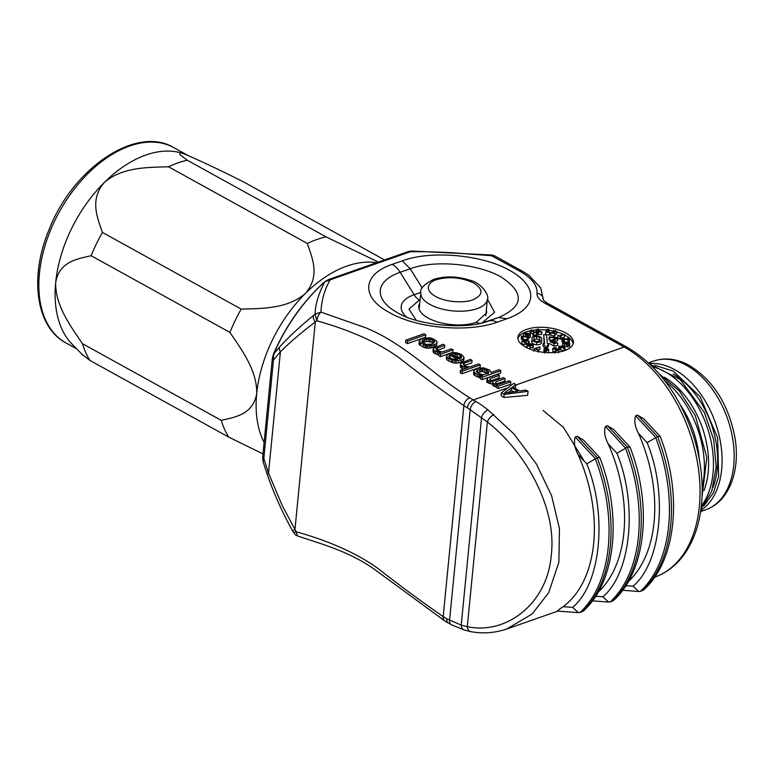 <?xml version="1.0" encoding="UTF-8"?>
<svg xmlns="http://www.w3.org/2000/svg" width="774" height="774" viewBox="0 0 774 774"><rect width="100%" height="100%" fill="white"/><g stroke="black" fill="none" stroke-linecap="round" stroke-linejoin="round"><path stroke-width="1.16" d="M703.963 505.838L713.396 492.825L718.669 476.552L717.624 437.765L700.131 396.704L673.322 371.143L654.688 365.26M263.054 461.652L263.818 458.489A4.18 1.867 5.6 0 1 262.676 457.018L263.005 461.527L266.982 473.659L268.52 473.156L282.346 505.799L296.161 531.748L293.694 532.473M469.828 397.884A6.976 4.625 121.9 0 0 463.868 405.663L443.183 616.636C420.369 600.759 398.862 584.873 378.641 568.977C357.869 553.797 330.382 541.394 296.161 531.748L297.4 535.918C323.851 544.751 349.151 551.63 373.977 568.987L444.847 620.971A6.976 4.625 -58.1 0 1 443.183 616.636A139.426 62.384 5.6 0 0 446.772 618.794L461.217 625.111L467.293 626.708C507.115 635.028 547.479 602.888 551.243 555.364C557.232 507.667 525.372 451.639 487.368 421.985L467.467 407.83A139.426 62.384 -174.4 0 1 463.868 405.663C441.248 389.951 419.943 374.21 399.955 358.449C379.096 343.076 351.396 330.527 316.856 320.784L315.299 322.003C301.773 332.181 290.153 342.108 280.42 351.764L268.52 473.156L263.818 458.489L273.474 360.007L280.42 351.764A6.976 5.05 42.9 0 1 279.385 347.207C288.576 337.135 299.964 326.531 313.538 315.415L315.095 314.138L320.929 312.135L365.754 327.799C376.619 332.404 386.265 337.512 394.692 343.105C402.625 348.145 411.671 354.598 421.82 362.455L440.919 377.393C448.901 383.788 458.537 390.618 469.828 397.884L476.029 401.58A125.485 80.825 70.7 0 1 488.055 409.959L513.955 433.972L536.421 464.042L551.591 495.699L559.447 528.545L558.876 562.263L548.669 592.739L532.115 614.005L506.718 629.02M472.875 299.809L472.604 299.896C467.631 302.228 448.939 303.718 435.443 296.394C422.43 288.905 430.17 281.281 436.507 279.714L436.768 279.627C449.288 276.231 461.672 277.402 473.94 283.129C483.605 289.563 483.247 295.117 472.875 299.809M264.098 442.515A111.543 69.205 -61.1 0 1 256.697 393.56C257.278 370.698 241.73 349.838 229.897 332.385L91.1 255.72C77.284 258.913 59.298 261.525 55.68 282.52C55.089 305.382 70.637 326.241 82.479 343.695L221.267 420.359C235.093 417.157 253.079 414.554 256.697 393.56A111.543 69.205 -61.1 0 1 267.543 350.922A111.543 69.205 -61.1 0 1 305.382 293.462A111.543 69.205 -61.1 0 1 376.551 262.734M262.976 453.903L228.678 437.078L89.881 360.413L81.957 354.231L72.117 344.188A111.543 69.205 -61.1 0 1 55.68 282.52A111.543 69.205 -61.1 0 1 66.525 239.892A111.543 69.205 -61.1 0 1 104.364 182.432A111.543 69.205 -61.1 0 1 178.165 152.188L180.042 152.594M480.586 323.28A13.942 8.978 70.7 0 1 476.223 322.323L473.253 323.222A34.162 15.287 -174.4 0 1 428.109 318.017A34.162 15.287 -174.4 0 1 418.773 306.04A34.162 15.287 -174.4 0 1 419.76 303.05M565.755 332.936A27.883 12.481 5.6 0 0 535.889 327.499A27.883 12.481 5.6 0 0 517.874 337.271A27.883 12.481 5.6 0 0 525.498 347.052A27.883 12.481 5.6 0 0 555.364 352.48A27.883 12.481 5.6 0 0 573.379 342.708A27.883 12.481 5.6 0 0 565.755 332.936M573.118 343.937A27.883 12.481 5.6 0 0 565.513 335.413A27.883 12.481 5.6 0 0 564.71 334.987M562.34 333.884A27.883 12.481 5.6 0 0 556.806 331.949M553.294 331.088A27.883 12.481 5.6 0 0 548.93 330.334M546.25 330.024A27.883 12.481 5.6 0 0 538.936 329.782M536.189 329.937A27.883 12.481 5.6 0 0 532.222 330.411M530.132 330.808A27.883 12.481 5.6 0 0 517.893 338.528M680.394 405.005A75.291 48.501 70.7 0 1 688.386 418.986A75.291 48.501 70.7 0 1 699.232 458.73M664.189 377.17A75.291 48.501 70.7 0 1 697.442 415.812A75.291 48.501 70.7 0 1 703.953 490.6M673.245 373.987A75.291 48.501 70.7 0 1 706.498 412.639A75.291 48.501 70.7 0 1 713.009 487.427M541.413 341.885C541.858 343.762 540.242 344.73 536.576 344.798C532.957 344.217 531.351 343.027 531.767 341.237L532.009 338.751C531.544 336.874 533.16 335.906 536.846 335.839C540.465 336.429 542.061 337.609 541.655 339.409L541.394 342.398M550.924 340.134L548.96 339.651L549.598 336.835L557.938 337.783L557.28 340.773L553.139 342.582M557.686 340.27L557.909 337.996M557.851 343.095L557.628 345.475L557.87 342.911L554.097 343.54L553.855 346.017L549.801 343.666M557.628 345.398L553.855 346.017M563.859 350.874L559.428 349.509L560.134 346.771L559.08 346.094L560.666 346.491L562.843 345.63L565.194 348.058L564.362 348.493L559.67 347.023L559.399 349.538M559.438 349.074L558.702 348.774L559.08 346.094M555.877 351.889L552.8 351.367L552.723 348.3L552.8 351.367M544.577 352.064L543.938 351.077M548.553 352.015L548.495 352.673M539.662 346.936L535.24 348.793L538.365 349.819L534.166 348.706L539.662 346.936L539.72 349.635L538.394 350.09M532.638 347.99L532.88 345.504L530.393 345.359L529.977 346.307L527.22 345.891L527.075 344.701L529.31 344.798L529.639 343.724L532.647 344.198L532.88 345.504L533.441 345.059L533.189 347.536L530.151 347.836L529.368 348.871M526.301 341.121L524.898 342.166L522.034 341.218L524.569 340.028L529.106 341.179L528.497 341.808L528.371 341.199L525.449 340.415L526.436 341.528L526.185 344.014L524.656 344.643L521.782 343.704L521.85 343.037M529.106 341.179L528.642 344.343L528.865 343.666L528.255 344.285L526.291 342.921M528.255 344.285L528.497 341.808L528.129 343.675M528.352 336.332L527.713 338.074L527.597 337.3L522.373 336.516L522.624 337.319L521.492 336.148L528.681 336.467L527.926 340.347M527.191 339.757L522.808 339.099M522.943 337.338L522.711 339.699L522.005 339.67L521.25 338.818L521.492 336.148M522.711 339.699L522.953 337.212M529.9 337.677L530.142 335.2L525.904 335.074L523.834 333.178L528.071 333.304L530.142 335.2L530.442 334.755L530.2 337.241L528.526 338.103M523.301 336.226L523.834 333.178M536.353 334.736L533.151 335.587L533.315 332.917L534.476 332.607L531.254 330.45L531.012 332.936L529.996 333.497L530.122 330.827L531.486 329.918L535.211 332.414L536.605 332.259L536.353 334.736M533.131 334.349L531.012 332.936M537.688 329.366L536.276 329.724L538.298 328.921L540.339 331.698L541.839 331.756L541.539 334.416L537.775 334.542L538.085 331.882L539.459 331.765L537.688 329.366L537.446 331.843L536.585 332.249M541.597 334.242L541.781 331.94L538.327 332.21L538.085 334.697M537.92 332.491L537.446 331.843M546.289 329.637L549.027 329.366L548.369 332.065L549.782 332.414L549.308 335.036L545.68 334.581L545.767 331.911L547.45 331.949L548.011 329.618L546.589 329.801L546.396 331.814M549.027 329.366L548.718 332.114M555.664 331.63L553.429 330.517L555.568 330.633L556.67 331.833L552.162 332.791L554.939 333.565L554.726 336.255L550.74 335.132L550.982 332.646L555.664 331.63L555.074 330.904L554.968 331.978M556.487 333.7L554.919 334.919M560.84 336.661L560.453 339.206L557.928 337.928M560.608 339.041L560.289 336.738L560.047 339.215M560.289 336.738L558.073 335.132L559.438 335.703L563.482 334.465L561.992 333.923L564.71 334.639L564.469 337.116L560.724 338.257M562.785 342.64L561.827 340.947L562.069 338.461L568.503 339.264M567.893 342.437L569.229 341.798L569.374 338.964L568.135 339.96L567.893 342.437L563.695 341.576M568.948 345.407L569.567 346.375L567.516 346.946L566.084 346.104L563.782 346.471M567.768 344.459L566.336 343.627L564.381 344.062L562.766 342.669L564.072 342.002L563.53 342.776L564.488 343.598L566.626 342.737L567.826 344.014L569.093 343.695L569.19 342.921L569.867 343.704L569.567 346.375L569.809 343.898L567.768 344.459L567.516 346.946M566.084 346.104L566.316 343.627L566.084 346.104M547.295 348.01L548.514 346.181L548.756 343.695L547.363 343.617L546.483 334.784L543.716 334.629L544.093 343.424M543.716 334.629L544.586 343.453L543.203 343.375L542.961 345.852L544.741 348.077M564.381 344.062L564.14 346.539M569.093 343.695L568.803 342.93L568.697 344.004M566.936 342.892L566.868 343.588L566.626 342.737M564.391 342.118L564.246 343.55M562.456 345.388L562.766 342.669M563.588 342.688L563.646 341.963M568.135 339.96L563.046 338.799L563.82 340.192L563.327 342.089M563.82 340.192L563.066 340.221L562.833 342.543M567.719 339.486L568.532 338.915L567.565 338.219L569.374 338.964M567.923 338.132L567.439 339.496L567.565 338.199M563.066 340.221L562.379 338.306M560.85 336.564L560.037 336.061L564.546 334.436M561.992 333.923L561.914 334.939M558.073 335.132L557.715 337.454M554.939 333.565L554.378 336.351M556.603 334.01L556.845 331.524L556.429 334.32M553.429 330.517L553.246 332.278M550.962 332.83L550.74 335.132M554.619 333.865L550.982 332.646M549.627 332.23L549.308 335.036M546.28 329.724L546.086 331.775M549.55 332.549L545.767 331.911M536.682 329.83L536.45 332.172M530.113 330.914L529.871 333.304M531.254 330.45L530.122 330.827M530.674 331.069L530.422 333.546M533.305 333.043L533.073 335.394M536.605 332.259L533.315 332.917M533.77 333.217L533.528 335.703M524.433 333.884L529.493 334.968L527.694 333.662L524.327 333.642M525.904 335.074L525.759 336.603M521.473 336.322L521.25 338.635M522.247 337.183L522.005 339.67M527.365 337.928L527.152 340.144M527.713 338.074L527.5 340.221M528.1 338.044L527.878 340.328M521.782 343.704L522.034 341.218L521.676 343.337M528.497 341.808L528.371 341.199M524.743 340.463L522.76 341.228L524.569 341.74L525.565 341.092L524.743 340.463L524.617 341.74M524.898 342.166L524.656 344.643M529.31 344.798L529.639 343.724M526.301 347.613L527.075 344.701M530.393 345.359L529.735 348.784M527.684 345.659L527.742 345.04L527.81 345.736L529.329 345.959L529.513 345.146L527.742 345.04L527.81 345.736M529.329 345.959L529.513 345.146L529.445 345.91M530.238 345.011L530.335 344.062L530.19 345.001L532.193 345.165L532.057 344.343L530.335 344.062L530.19 345.001M532.193 345.165L532.057 344.343L531.97 345.214M527.22 345.891L527.036 347.845M534.166 348.706L534.118 350.487M538.027 349.925L537.882 351.415M538.336 349.616L538.201 351.483M543.919 351.319L544.161 348.832L546.415 347.894L548.805 349.529L546.086 351.125L544.848 350.612L546.105 350.786L547.905 349.751L546.289 349.867L544.161 348.706L543.909 351.193M544.557 352.422L544.848 350.612M548.805 349.529L548.563 352.354M545.09 348.842L547.857 349.413L546.367 348.223L545.099 348.745M546.289 349.867L546.202 350.796M546.086 351.125L545.951 352.538M546.367 348.223L546.231 349.529M556.119 349.413L553.042 348.89L554.223 347.487L556.206 347.584L553.865 348.706L557.348 348.968L558.702 350.206L555.49 350.709L557.773 350.119L556.845 349.267L556.119 349.413L556.013 350.419M556.845 349.267L556.738 350.293M555.858 350.854L555.703 352.451M558.702 350.206L558.422 352.112M558.693 350.38L558.518 352.093M554.61 347.816L554.494 349.035M556.206 347.584L556.119 349.026M565.194 348.058L564.701 350.593M564.381 348L562.63 346.017L561.285 346.742L564.381 348M560.289 347.274L560.047 349.761M560.753 347.023L560.511 349.509M564.362 348.493L564.13 350.777M565.184 348.155L564.952 350.506M559.66 347.11L559.428 349.509M562.63 346.017L562.514 347.236M543.203 343.375L546.299 347.884M546.357 347.313L548.756 343.695M554.097 343.54L550.004 341.615L555.703 337.977L549.637 337.551L549.395 340.028M549.637 337.551L549.598 336.835M557.938 337.783L552.085 341.624L554.416 342.814L557.87 342.911M554.861 339.389L554.619 341.876M541.655 339.409C542.1 341.276 540.494 342.253 536.817 342.311C533.199 341.74 531.593 340.55 532.009 338.751L531.767 341.237M533.896 338.828C533.48 340.134 534.486 341.073 536.904 341.634C539.284 341.431 540.233 340.666 539.759 339.331C540.175 338.025 539.178 337.087 536.769 336.516C534.379 336.729 533.431 337.493 533.896 338.828L533.915 338.238M539.749 339.873L539.652 340.415M536.817 342.311L536.576 344.798M536.769 336.516L536.527 339.002L534.021 339.738M539.517 341.808C539.933 340.512 538.936 339.573 536.527 339.002M497.024 322.236C468.318 332.791 416.741 328.495 389.525 312.599C360.423 297.38 362.406 274.306 392.224 264.35L402.277 260.828C430.77 250.205 481.534 254.607 508.982 270.01C536.924 285.209 539.72 307.133 507.076 318.714L497.024 322.236A20.917 13.468 -109.3 0 0 488.442 321.055A64.31 28.773 -174.4 0 1 487.204 321.481C465.097 329.898 417.438 325.225 397.381 312.667A64.31 28.773 -174.4 0 1 400.148 272.284L414.129 294.739A41.951 18.77 5.6 0 0 406.389 316.934M425.758 334.774L425.516 337.261L407.395 343.608L405.605 342.621L405.847 340.134L423.968 333.788L425.758 334.774L407.646 341.131L405.847 340.134M437.136 342.456L436.459 345.736L434.475 347.081L429.522 348.174L426.155 348.058L423.233 347.139L419.305 344.623L419.276 340.937L420.514 339.534L423.233 338.257L430.015 337.822L432.937 338.741L436.865 341.257L436.7 343.259L434.717 344.604L427.887 345.697L425.294 345.31L420.601 343.066L419.276 340.937M453.042 349.848L452.8 352.325L440.464 356.65L438.664 355.663L438.906 353.176L440.841 352.509L435.675 351.396L433.556 349.877L433.295 348.339L442.989 344.295L444.779 345.291L435.888 348.726L437.223 350.854L442.38 351.967L451.242 348.851L453.042 349.848L440.706 354.173L438.906 353.176M438.752 354.802L435.433 353.873L433.305 352.354L433.295 348.339M444.779 345.291L444.537 347.768L436.855 350.535M464.013 357.994L463.761 360.481L460.985 362.426L456.06 363.18L452.722 362.725L446.946 359.891L446.308 358.488L447.024 354.879L449.742 353.592L459.437 358.952L461.42 357.607L461.498 356.611L460.114 355.15L452.055 352.789L456.186 352.634L461.294 354.405L464.061 357.327L463.181 358.933L461.227 359.939L460.985 362.426M460.665 358.333L456.97 356.379L454.377 356.156M464.352 363.054L472.063 360.355L471.821 362.842L464.11 365.541L464.352 363.054L463.171 363.799L464.506 365.928L469.663 367.031L478.526 363.925L480.325 364.912L480.074 367.398L461.962 373.745L460.162 372.758L460.404 370.272L462.204 371.268L461.962 373.745M463.452 369.208L460.588 367.427L460.578 363.412L460.83 364.941L462.958 366.46L468.115 367.573L460.404 370.272M490.948 372.536L499.056 369.691L500.846 370.688L500.604 373.165L482.096 379.657L480.306 378.66L480.548 376.183L482.347 377.17L482.096 379.657M480.383 377.828L474.917 375.69L473.872 374.761L473.64 372.894L473.891 370.407L474.114 372.275L477.316 374.393L482.86 375.371L480.548 376.183M495.708 383.14L495.834 381.843L495.728 383.169L499.404 384.156L509.04 380.779L510.83 381.766L510.588 384.252L498.253 388.577L496.463 387.581L496.705 385.104L497.856 384.697L494.905 384.107L492.777 382.588L492.864 381.592L489.168 380.934L487.726 380.14L487.088 378.747L488.297 377.673L497.547 374.432L499.346 375.429L490.097 378.67L489.99 380.005L490.097 378.67M496.511 387.087L493.232 385.8L492.612 384.068L487.485 382.627L486.798 381.901L487.088 378.747M499.346 375.429L499.104 377.906L491.287 380.644M489.99 380.005L494.044 380.847L503.294 377.606L505.093 378.592L504.841 381.079L497.131 383.788M544.635 303.089A6.976 4.325 -61.1 0 1 547.392 303.195L626.94 347.129A6.976 4.325 118.9 0 0 624.173 347.033L544.635 303.089C539.314 300.08 536.769 296.81 537.011 293.288C537.524 285.383 531.806 278.03 519.867 271.239A6.976 4.325 -61.1 0 1 522.624 271.335L494.586 255.855A6.976 4.325 118.9 0 0 491.829 255.749L452.374 252.759C436.381 251.869 422.294 251.55 410.114 251.802L330.246 279.801C324.674 289.137 321.568 299.915 320.929 312.135C318.801 314.002 317.437 316.885 316.856 320.784L315.095 314.138C315.25 304.733 318.462 293.965 324.751 281.823L324.422 281.988C302.982 301.521 286.012 325.496 273.503 353.892L272.332 358.536A4.18 1.867 5.6 0 0 273.474 360.007L273.599 354.086L279.385 347.207M635.628 415.87C634.012 420.921 634.961 426.764 638.482 433.401L647.112 442.66L657.59 436.594A139.426 89.813 70.7 0 1 642.497 590.591L643.939 589.701C676.476 560.27 682.649 494.054 660.222 436.526L657.59 436.594L637.641 415.164L635.628 415.87L655.578 437.3A139.426 89.813 -109.3 0 1 640.485 591.288L642.497 590.591M660.135 436.391L643.862 418.908L637.641 415.164M628.362 581.526A125.485 80.825 -109.3 0 0 638.482 433.401M605.432 426.455C603.817 431.505 604.765 437.349 608.287 443.986L616.917 453.245L627.404 447.178A139.426 89.813 70.7 0 1 612.302 601.175L613.743 600.285C646.28 570.854 652.453 504.638 630.026 447.111L627.404 447.178L607.445 425.748L605.432 426.455L625.382 447.885A139.426 89.813 -109.3 0 1 610.289 601.872L612.302 601.175M629.939 446.975L613.666 429.493L607.445 425.748M598.167 592.11A125.485 80.825 -109.3 0 0 608.287 443.986M558.209 610.773C557.057 611.015 558.712 609.641 563.182 606.661A125.485 80.825 -109.3 0 0 578.091 454.57L586.721 463.829L597.209 457.763A139.426 89.813 70.7 0 1 582.106 611.76L583.548 610.87C616.094 581.438 622.257 515.223 599.831 457.695L597.209 457.763L577.249 436.333L575.237 437.039C573.621 442.089 574.569 447.933 578.091 454.57M599.753 457.56L583.47 440.077L577.249 436.333M515.861 384.543L512.669 386.961L519.847 390.928L525.904 390.096L528.062 391.286L527.665 395.33L503.903 397.507A125.485 80.825 -109.3 0 0 501.059 395.611L501.329 392.882L513.704 383.353L515.861 384.543L515.61 387.058L514.458 387.948M402.277 260.828L410.22 268.752C434.862 259.513 479.599 263.828 502.171 277.653C524.82 293.269 523.592 306.552 498.504 317.534L507.076 318.714M407.395 343.608L407.646 341.131M436.459 345.736L436.7 343.259M434.475 347.081L434.717 344.604M432.937 347.623L433.179 345.146M431.031 347.961L431.282 345.485M429.522 348.174L429.764 345.688M427.645 348.184L427.887 345.697M426.155 348.058L426.397 345.572M425.052 347.797L425.294 345.31M423.233 347.139L423.475 344.653M420.359 345.552L420.601 343.066M419.305 344.623L419.556 342.137M418.976 344.091L419.218 341.605M440.464 356.65L440.706 354.173M439.284 353.05L439.351 352.373M437.262 354.531L437.503 352.054M435.433 353.873L435.675 351.396M434.001 353.079L434.243 350.603M433.305 352.354L433.556 349.877M433.005 351.493L433.247 349.006M437.213 350.332L437.455 347.855M462.939 361.41L463.181 358.933M458.314 363.035L458.556 360.549L451.503 359.784L447.188 357.404L446.55 356.011M461.227 359.939L458.556 360.549M456.06 363.18L456.302 360.694M454.57 363.054L454.812 360.568M452.722 362.725L452.964 360.249M451.261 362.271L451.503 359.784M448.717 361.216L448.959 358.73M446.946 359.891L447.188 357.404M461.391 357.627L461.498 356.611M460.965 358.101L461.159 356.079M459.872 357.627L460.114 355.15M456.97 356.379L457.211 353.892M455.122 356.05L455.364 353.573M453.661 355.759L453.854 353.776M451.861 354.763L452.055 352.789M480.325 364.912L462.204 371.268M466.567 368.114L466.625 367.447M464.613 368.801L464.777 367.118M462.717 368.946L462.958 366.46M461.285 368.153L461.527 365.667M460.588 367.427L460.83 364.941M460.288 366.557L460.53 364.08M472.063 360.355L470.273 359.368L460.578 363.412M500.846 370.688L482.347 377.17M479.996 377.799L480.248 375.313M478.893 377.538L479.135 375.051M477.074 376.88L477.316 374.393M474.917 375.69L475.168 373.203M473.872 374.761L474.114 372.275M473.562 373.89L473.804 371.414M490.987 372.197L489.652 370.069L483.827 367.902L478.564 368.124L473.891 370.407M498.253 388.577L498.495 386.091L496.705 385.104M510.83 381.766L498.495 386.091M496.124 387.048L496.366 384.572M494.663 386.594L494.905 384.107M493.232 385.8L493.473 383.314M492.535 385.065L492.777 382.588M492.612 384.068L492.864 381.592M490.387 383.875L490.629 381.398M488.916 383.42L489.168 380.934M487.485 382.627L487.726 380.14M486.798 381.901L487.039 379.415M505.093 378.592L495.834 381.843M411.991 251.24L410.114 251.802A4.18 2.69 -109.3 0 0 408.372 251.579L411.429 250.999L491.858 255.014L494.586 255.855M519.867 271.239L491.742 255.826M408.372 251.579L328.495 279.578A4.18 2.69 70.7 0 1 330.246 279.801L324.751 281.823A137.627 85.382 118.9 0 0 273.599 354.086L274.47 353.97M647.112 442.66C668.117 493.512 661.344 562.621 633.035 586.218L638.821 591.5L640.485 591.288M616.917 453.245C637.931 504.097 631.149 573.205 602.84 596.802L608.625 602.085L610.289 601.872M586.721 463.829C607.735 514.681 600.953 583.789 572.644 607.387L578.43 612.669L582.106 611.76M528.062 391.286L504.203 394.469L503.903 397.507M504.203 394.469L501.329 392.882M487.397 299.112L494.567 312.261L481.979 322.961M432.115 339.68L434.601 341.402L434.543 342.069L431.389 344.149L426.116 344.372L421.811 341.992L422.304 340.531L423.484 339.786L426.929 338.906L430.296 339.022L432.115 339.68L431.873 342.166L433.585 343.201M457.531 359.291L452.684 359.049L450.865 358.391L448.785 356.195L449.994 355.131L457.531 359.291M488.781 371.675L488.646 373.339L482.918 374.703L479.241 373.716L476.426 371.462L477.664 370.059L482.618 368.975L487.726 370.746L488.781 371.675L488.607 373.349M517.941 391.267L504.309 393.134L511.488 387.697L517.941 391.267M420.814 292.388L414.129 294.739A13.942 8.978 -109.3 0 0 419.402 300.031L408.991 309.126L416.199 320.291M476.223 322.323L486.769 312.706L486.372 309.59M433.546 340.473L433.305 342.959M434.533 342.098L434.601 341.402M422.304 340.531L422.13 342.282M422.585 342.679L426.687 341.392L431.873 342.166M423.484 339.786L423.243 342.272M425.032 339.244L424.781 341.731M426.929 338.906L426.687 341.392M428.806 338.896L428.564 341.382M430.296 339.022L430.054 341.508M449.23 355.401L449.065 356.998M449.994 355.131L449.762 357.559M450.013 357.752L451.735 358.71M476.861 370.669L476.736 371.965M477.287 372.642L482.376 371.452L487.901 373.6M477.664 370.059L477.423 372.546M479.977 369.246L479.735 371.733M481.496 369.043L481.244 371.53M482.618 368.975L482.376 371.452M484.466 369.295L484.224 371.781M486.295 369.953L486.043 372.439M487.726 370.746L487.485 373.232M313.538 315.415A6.976 4.257 51 0 0 315.299 322.003L294.942 529.59A6.976 0.551 151.1 0 1 292.34 530.519C282.287 512.311 273.832 493.367 266.962 473.678L266.982 473.659M508.325 392.582L511.227 390.299L511.488 387.697M511.227 390.299A125.485 80.825 70.7 0 1 513.675 391.847M384.533 259.929L244.739 182.558C222.893 171.441 202.943 161.989 184.889 154.21L180.042 152.604L179.994 154.684L187.26 160.228L326.057 236.892L378.389 262.086M307.326 243.462L168.529 166.797C147.998 167.377 122.234 166.971 104.364 182.432C89.416 199.711 97.35 217.62 102.429 232.442L241.227 309.107C261.747 308.516 287.512 308.932 305.382 293.462C320.33 276.192 312.396 258.284 307.326 243.462A122.002 75.688 -61.1 0 1 326.057 236.892M89.881 360.413A122.002 75.688 -61.1 0 1 82.479 343.695M91.1 255.72A122.002 75.688 -61.1 0 1 102.429 232.442M168.529 166.797A122.002 75.688 -61.1 0 1 187.26 160.228M228.678 437.078A122.002 75.688 -61.1 0 1 221.267 420.359M229.897 332.385A122.002 75.688 -61.1 0 1 241.227 309.107M700.78 510.482A78.774 50.745 -109.3 0 0 720.197 440.59A78.774 50.745 -109.3 0 0 674.444 369.546A78.774 50.745 -109.3 0 0 673.97 369.285A78.774 50.745 -109.3 0 0 649.299 363.616M705.714 509.776A78.774 50.745 -109.3 0 0 733.23 442.312A78.774 50.745 -109.3 0 0 686.528 365.318A78.774 50.745 -109.3 0 0 685.454 364.738A78.774 50.745 -109.3 0 0 653.595 361.09C664.789 357.394 676.321 358.643 688.183 364.825C712.564 379.337 728.102 403.36 734.807 436.875C738.464 456.95 736.19 481.273 722.752 497.769C717.991 503.419 712.312 507.425 705.714 509.776L700.615 511.556M292.34 530.519L295.233 534.708A6.976 5.737 -50.7 0 0 296.897 535.589M485.772 315.695L487.388 299.228A33.466 14.977 -174.4 0 1 476.716 308.778A33.466 14.977 -174.4 0 1 429.928 304.434A33.466 14.977 -174.4 0 1 420.775 292.698L419.16 309.165M173.86 147.67A111.543 69.205 118.9 0 0 50.252 230.904A111.543 69.205 118.9 0 0 65.993 342.95C36.001 327.305 29.141 277.16 48.985 229.868C72.65 168.152 136.485 124.856 173.86 147.67L187.888 155.419M486.033 321.849L498.504 317.534L482.028 322.942M664.876 380.847A79.925 51.481 70.7 0 1 692.566 416.702A79.925 51.481 70.7 0 1 702.192 487.301M652.617 366.828A79.925 51.481 70.7 0 1 701.631 413.519A79.925 51.481 70.7 0 1 701.36 505.896M564.449 339.264L564.198 341.74M561.972 334.116L561.895 334.949M553.642 332.636L553.594 333.188M527.694 333.662L527.558 335.055M534.147 348.881L533.992 350.458M626.94 347.129C657.174 365.028 679.301 394.479 693.301 435.491C702.202 463.52 704.417 490.213 699.938 515.571C697.451 528.913 693.059 540.6 686.761 550.624C678.517 563.578 667.846 572.412 654.736 577.143A125.485 80.825 -109.3 0 0 698.564 469.673A125.485 80.825 -109.3 0 0 624.173 347.033L515.813 385.017M537.011 293.288A6.976 6.231 5.9 0 1 543.358 299.906L540.794 288.025L528.816 275.205L522.624 271.335M507.986 387.755L473.243 399.935A6.976 4.46 120.2 0 0 467.467 407.83M392.224 264.35A20.917 13.468 70.7 0 1 400.148 272.284L410.22 268.752L422.207 288.015M397.875 312.948A64.31 28.773 -174.4 0 1 397.381 312.667M633.035 586.218L625.847 585.666M602.84 596.802L595.651 596.251M572.644 607.387L563.182 606.661M575.237 437.039L595.196 458.469A139.426 89.813 -109.3 0 1 580.094 612.457M476.029 401.58A6.976 4.218 120.9 0 0 470.234 409.456L449.559 620.313A6.976 4.421 -63.1 0 0 451.436 624.763L444.847 620.971M488.055 409.959A6.976 3.715 128.7 0 0 481.583 417.37L461.217 625.111A6.976 4.799 -72.5 0 0 464.148 629.988L451.436 624.763M493.851 414.68A6.976 3.173 129.6 0 0 487.368 421.985L467.293 626.708A6.976 4.683 -79.3 0 0 470.727 631.642L470.727 631.642C483.237 633.916 495.495 632.948 507.512 628.749M446.772 618.794A6.976 4.46 120.2 0 0 448.446 623.138M420.079 299.79L419.402 300.031M467.37 325.283L473.253 323.222M543.058 410.404L563.433 427.345L584.254 461.188M487.388 299.228C489.855 296.248 481.709 282.82 470.224 280.343C457.521 276.202 445.427 275.834 433.924 279.23C424.065 284.329 419.682 288.818 420.775 292.698M702.095 496.028L706.836 457.598L695.304 415.667L679.349 391.015L659.342 374.084M700.934 509.398L711.809 491.093L716.211 466.79L713.618 439.468L704.359 412.494L680.153 379.454L650.092 364.361M561.808 340.889L562.05 338.402M560.647 339.099L560.889 336.613M564.507 337.087L564.749 334.61M561.692 335.007L561.789 334.02M557.648 337.735L557.89 335.248M554.803 336.148L555.045 333.671M553.091 333.139L553.333 330.653M550.672 335.239L550.914 332.752M549.54 334.861L549.792 332.385M546.038 332.172L546.28 329.685M535.976 332.085L536.218 329.598M537.736 334.426L537.978 331.949M541.645 334.349L541.887 331.862M529.851 333.352L530.093 330.866M533.025 335.442L533.267 332.965M536.488 334.881L536.73 332.394M521.221 338.731L521.463 336.255M522.74 339.776L522.992 337.3M528.439 338.944L528.681 336.458M528.245 344.227L528.487 341.75M528.255 344.159L528.497 341.673M529 344.149L529.252 341.663M529.068 344.74L529.116 344.207M530.277 348.29L530.519 345.814M533.857 351.29L534.099 348.813M538.191 352.189L538.433 349.703M539.807 349.577L540.049 347.1M544.47 353.167L544.712 350.68M555.151 353.041L555.393 350.564M558.528 352.789L558.77 350.303M556.177 349.016L556.303 347.719M564.962 350.583L565.204 348.107M558.654 348.726L558.896 346.239M557.686 340.386L557.928 337.899M548.96 339.573L549.201 337.087M547.392 303.195L543.338 300.206M557.88 611.092L507.483 628.759M622.654 590.262L638.821 591.5M592.458 600.847L608.625 602.085M557.261 611.044L578.43 612.669M470.727 631.642L464.148 629.988M328.495 279.578L324.412 281.978M295.233 534.708L297.4 535.918M262.676 457.018L272.332 358.536M263.005 461.527L266.962 473.678M76.694 348.861L65.993 342.95M653.595 361.09L648.496 362.871"/></g></svg>
